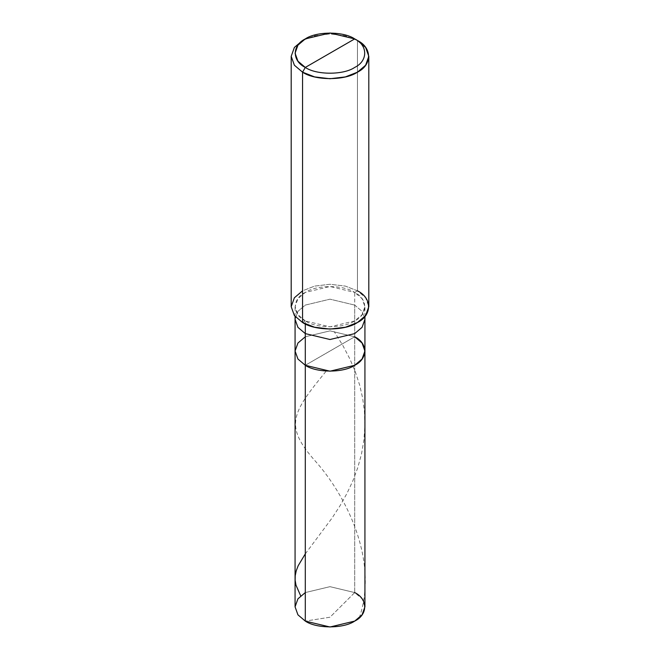 <?xml version="1.0" encoding="UTF-8"?>
<svg xmlns="http://www.w3.org/2000/svg" width="660" height="660" viewBox="0 0 660 660"><rect width="100%" height="100%" fill="white"/><g stroke="black" fill="none" stroke-linecap="round" stroke-linejoin="round"><path stroke-width="0.49" stroke-dasharray="3.3 2.47" d="M295.07 606.837L297.94 598.826L305.299 592.573L330 586.666L354.7 592.573L354.7 336.773L330 330.866L305.299 336.773L330 330.866L354.7 336.773L305.299 365.293L354.7 336.773L354.7 592.573L330 617.215L305.299 621.093L330 617.215L354.7 592.573L362.06 598.826L364.93 606.837M354.7 592.573L330 586.666L305.299 592.573M354.7 336.773L354.7 292.413L357.439 290.829L357.439 40.491L357.439 290.829L354.7 292.413C368.024 298.832 368.024 314.515 354.7 320.933C343.579 328.622 316.421 328.622 305.299 320.933L305.299 323.953L305.299 320.933L330 326.84L354.7 320.933L362.06 314.68L364.93 306.669L362.06 298.658L354.7 292.413L354.7 305.085L362.06 311.338L364.93 319.349L362.06 311.338L354.7 305.085L354.7 336.773L330 330.866L305.299 336.773L297.94 343.027L295.07 351.037L297.94 343.027L305.299 336.773L330 330.866L354.7 336.773L305.299 365.293L354.7 336.773L362.06 343.027L364.93 351.037M305.299 320.933L302.56 322.517L305.299 320.933C291.976 314.515 291.976 298.832 305.299 292.413C316.421 284.716 343.579 284.716 354.7 292.413L330 286.506L305.299 292.413L297.94 298.658L295.07 306.669L297.94 314.68L305.299 320.933M291.192 306.669L294.385 297.775L302.56 290.829L314.589 286.11L330 284.262L345.411 286.11L357.439 290.829L365.615 297.775L368.808 306.669M354.7 305.085L330 299.178L305.299 305.085L297.94 311.338L295.07 319.349L297.94 311.338L305.299 305.085L330 299.178L354.7 305.085M357.439 290.829L345.411 286.11L330 284.262L314.589 286.11L302.56 290.829M357.439 40.491L345.411 35.772L330 33.932L314.589 35.772L302.56 40.491L314.589 35.772L330 33.932L345.411 35.772L357.439 40.491M305.299 553.88L332.054 518.051L339.974 505.849L346.978 493.375L352.836 480.884L357.745 467.742L361.482 454.096L363.908 440.08L364.906 425.857L364.444 411.601L362.695 398.368L359.741 385.39L355.385 371.984L349.973 359.155L342.887 345.56L334.232 331.625M359.304 617.809C379.252 559.672 345.213 494.521 315.422 461.233C283.792 425.733 291.877 413.044 325.768 371.654M364.93 316.437L364.93 306.669M295.07 316.437L295.07 306.669"/><path stroke-width="0.99" d="M354.7 336.773C368.024 343.192 368.024 358.875 354.7 365.293C343.579 372.983 316.421 372.983 305.299 365.293L305.299 333.605L305.299 365.293L297.94 359.04L295.07 351.037L297.94 359.04L305.299 365.293L330 371.2L354.7 365.293L362.06 359.04L364.93 351.037L364.93 606.837L362.06 614.839L354.7 621.093L330 627L305.299 621.093L305.299 365.293L297.94 359.04L295.07 351.037L297.94 343.027L305.299 336.773L297.94 343.027L295.07 351.037L297.94 359.04L305.299 365.293L330 371.2L354.7 365.293L362.06 359.04L364.93 351.037L362.06 343.027L354.7 336.773C368.024 343.192 368.024 358.875 354.7 365.293C343.579 372.983 316.421 372.983 305.299 365.293L305.299 621.093C316.421 628.782 343.579 628.782 354.7 621.093C368.024 614.674 368.024 598.991 354.7 592.573M305.299 592.573L297.94 598.826L295.07 606.837L297.94 614.839L305.299 621.093L297.94 614.839L295.07 606.837L295.07 319.349L297.94 327.352L305.299 333.605L330 339.512L354.7 333.605L362.06 327.352L364.93 319.349L362.06 327.352L354.7 333.605L330 339.512L305.299 333.605L305.299 323.953L305.299 333.605L297.94 327.352L295.07 319.349L295.07 316.437M305.299 67.427C291.976 61.009 291.976 45.325 305.299 38.907C316.421 31.218 343.579 31.218 354.7 38.907L305.299 67.427C316.421 75.116 343.579 75.116 354.7 67.427C368.024 61.009 368.024 45.325 354.7 38.907L357.439 40.491C372.248 47.619 372.248 65.051 357.439 72.179C345.089 80.726 314.911 80.726 302.56 72.179L314.589 76.898L330 78.738L345.411 76.898L357.439 72.179L365.615 65.233L368.808 56.331L365.615 47.438L357.439 40.491L354.7 38.907C368.024 45.325 368.024 61.009 354.7 67.427C343.579 75.116 316.421 75.116 305.299 67.427L354.7 38.907L330 33L305.299 38.907L297.94 45.16L295.07 53.163L297.94 61.174L305.299 67.427L302.56 72.179L305.299 67.427M368.808 56.331L368.808 306.669L365.615 315.571L357.439 322.517L345.411 327.236L330 329.076L314.589 327.236L302.56 322.517C314.911 331.064 345.089 331.064 357.439 322.517C372.248 315.381 372.248 297.957 357.439 290.829M302.56 290.829L294.385 297.775L291.192 306.669L294.385 315.571L302.56 322.517L302.56 72.179L302.56 322.517L294.385 315.571L291.192 306.669L291.192 56.331L294.385 65.233L302.56 72.179L294.385 65.233L291.192 56.331L294.385 47.438L302.56 40.491L294.385 47.438L291.192 56.331M300.696 595.864L295.985 585.156L295.135 580.247L295.218 575.743L296.224 570.817L298.171 565.752L305.299 553.88M364.93 351.037L364.93 316.437M357.439 40.491L354.7 38.907M302.56 40.491L305.299 38.907"/></g></svg>
